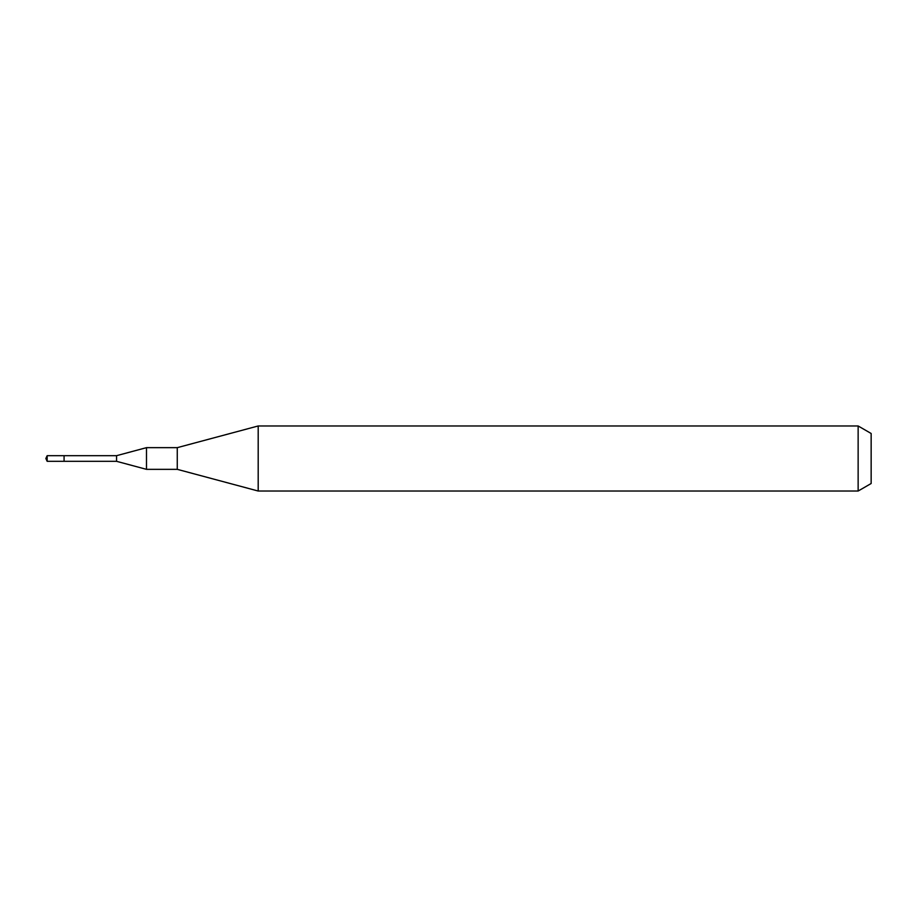 <?xml version="1.0" encoding="UTF-8"?>
<svg xmlns="http://www.w3.org/2000/svg" width="917" height="917" viewBox="0 0 917 917"><rect width="100%" height="100%" fill="white"/><g stroke="black" fill="none" stroke-linecap="round" stroke-linejoin="round"><path stroke-width="1.38" d="M64.075 455.68L47.168 455.68L47.168 461.32L64.075 461.32L64.075 455.68L64.075 461.32L116.551 461.32L116.551 455.68L64.075 455.68M47.168 461.32L45.85 458.5L47.168 455.68M116.551 455.68L146.491 447.656L146.491 469.344L116.551 461.32M146.491 469.344L177.268 469.344L177.268 447.656L146.491 447.656M177.268 447.656L258.193 425.969L258.193 491.031L177.268 469.344M258.193 491.031L858.14 491.031L858.14 425.969L258.193 425.969M858.14 425.969L871.15 433.489L871.15 483.511L858.14 491.031"/></g></svg>
